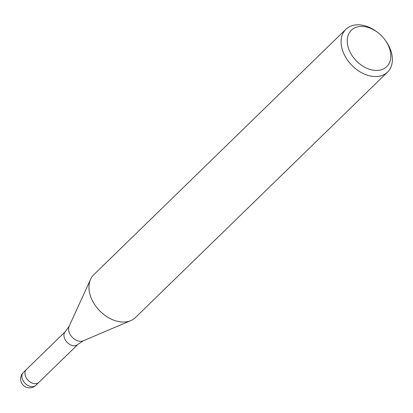 <?xml version="1.0" encoding="UTF-8"?>
<svg xmlns="http://www.w3.org/2000/svg" width="413" height="413" viewBox="0 0 413 413"><rect width="100%" height="100%" fill="white"/><g stroke="black" fill="none" stroke-linecap="round" stroke-linejoin="round"><path stroke-width="0.62" d="M38.951 382.304A8.962 6.267 -134.2 0 1 38.894 382.361A8.962 6.267 -134.2 0 1 36.824 383.517A8.962 6.267 -134.2 0 1 27.067 379.046A8.962 6.267 -134.2 0 1 26.391 369.521A8.962 6.267 -134.2 0 1 26.447 369.465M130.771 320.627A29.87 20.898 -134.2 0 1 128.531 321.397A29.87 20.898 -134.2 0 1 96.017 306.503A29.87 20.898 -134.2 0 1 93.761 274.748L345.903 29.266A29.87 20.898 -134.2 0 1 352.8 25.425A29.87 20.898 -134.2 0 1 377.183 32.059L377.91 32.617A25.389 17.764 -134.2 0 1 385.081 39.984A25.389 17.764 -134.2 0 1 380.879 69.895A25.389 17.764 -134.2 0 1 350.72 53.334A25.389 17.764 -134.2 0 1 357.188 26.979A25.389 17.764 -134.2 0 1 377.91 32.617M385.081 39.984L385.623 40.727A29.87 20.898 -134.2 0 1 387.575 72.069A29.87 20.898 -134.2 0 1 380.672 75.915A29.87 20.898 -134.2 0 1 348.159 61.021A29.87 20.898 -134.2 0 1 345.903 29.266M387.575 72.069L135.433 317.551A29.87 20.898 -134.2 0 1 128.531 321.397M35.833 385.339A8.962 6.267 -134.2 0 1 33.763 386.496A8.962 6.267 -134.2 0 1 29.973 386.346A8.962 6.267 -134.2 0 1 22.823 380.079A8.962 6.267 -134.2 0 1 23.335 372.5A8.962 8.962 0 0 0 31.899 387.575A8.962 8.962 0 0 0 35.833 385.339L38.894 382.361A8.962 6.267 -134.2 0 1 33.03 383.367A8.962 6.267 -134.2 0 1 25.885 377.1A8.962 6.267 -134.2 0 1 26.391 369.521L65.383 331.562A8.962 6.267 -134.2 0 0 66.059 341.086A8.962 6.267 -134.2 0 0 75.811 345.552A8.962 6.267 -134.2 0 0 77.881 344.401L83.245 340.797A10.485 7.336 -134.2 0 1 82.461 341.066A10.485 7.336 -134.2 0 1 71.924 336.91A10.485 7.336 -134.2 0 1 69.131 326.296L90.499 279.467M38.889 382.361L77.881 344.401M83.245 340.797L130.632 320.689M69.131 326.296L65.383 331.562M23.335 372.5L26.391 369.521"/></g></svg>
